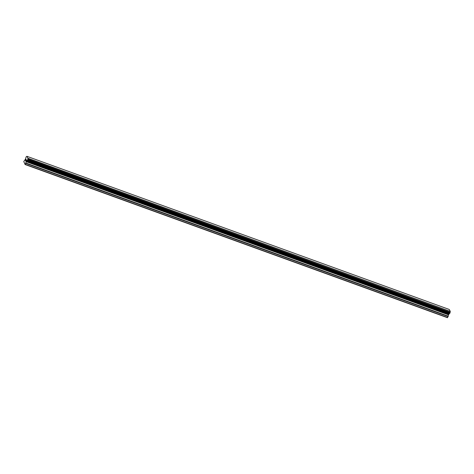 <?xml version="1.0" encoding="UTF-8"?>
<svg xmlns="http://www.w3.org/2000/svg" width="474" height="474" viewBox="0 0 474 474"><rect width="100%" height="100%" fill="white"/><g stroke="black" fill="none" stroke-linecap="round" stroke-linejoin="round"><path stroke-width="0.71" d="M25.963 159.359L25.774 160.064M25.691 159.904L25.572 160.739L25.395 160.413L25.987 159.246L26.123 159.649M25.987 159.246L25.572 160.739M26.348 159.91L25.886 161.32L26.159 160.135M26.307 159.993L25.679 160.935L25.886 161.32M27.942 158.357L27.676 159.774L26.544 160.923L25.122 164.537L23.765 161.504L25.549 159.086L26.111 156.888L26.894 156.307L27.942 158.357L450.294 311.43L449.245 309.463L26.905 156.302M27.954 158.245L450.294 311.43L27.954 158.245M25.122 164.537L447.462 317.699L448.57 314.706L449.482 313.492M449.53 313.51L27.19 160.348L449.53 313.51L450.288 311.525M25.335 164.395L447.675 317.556M26.668 160.799L449.014 313.96M26.787 160.645L449.127 313.806M25.845 163.388L448.191 316.549M25.957 163.05L448.303 316.211M26.183 161.681L448.523 314.843M26.224 161.545L448.57 314.706M26.544 160.923L448.884 314.084M26.609 160.834L448.955 313.995M27.273 160.283L449.619 313.444M27.302 160.23L449.648 313.391M27.391 160.165L449.731 313.326M27.421 160.176L449.767 313.338M27.522 160.076L449.867 313.237M27.676 159.774L450.022 312.935M27.723 159.572L450.069 312.733M27.717 159.525L450.063 312.686M27.747 159.353L450.093 312.514M27.776 159.294L450.116 312.455M27.806 159.116L450.146 312.277"/></g></svg>
